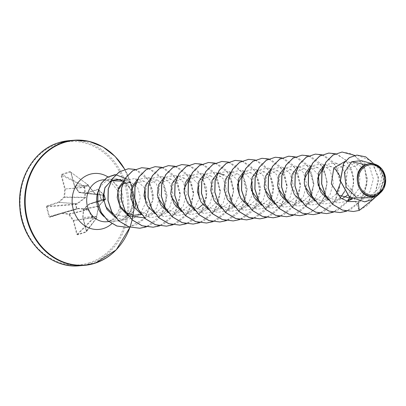 <?xml version="1.0" encoding="UTF-8"?>
<svg xmlns="http://www.w3.org/2000/svg" width="406" height="406" viewBox="0 0 406 406"><rect width="100%" height="100%" fill="white"/><g stroke="black" fill="none" stroke-linecap="round" stroke-linejoin="round"><path stroke-width="0.3" stroke-dasharray="2.03 1.52" d="M101.272 199.508L98.683 189.769L97.673 189.186L85.996 193.023L79.028 192.089L74.567 185.781L70.969 172.266L69.999 171.601L61.585 174.367L61.098 175.514L64.696 189.023L64.036 197.017L58.647 202.005L46.969 205.842L47.289 206.258L46.893 206.816L49.486 216.56L76.572 208.73A0.452 0.279 73.9 0 0 76.577 208.745L76.922 208.669L75.805 204.472L77.16 204.061L85.24 197.884L85.524 197.275L84.905 187.425L84.346 186.141L83.839 186.42L84.382 187.526L84.92 197.615L76.851 203.7L75.633 204.03A0.452 0.274 85.5 0 0 75.465 204.573L76.572 208.73A0.452 0.279 73.9 0 0 76.962 209.06L76.962 209.06A0.452 0.279 73.9 0 0 76.967 209.054L78.185 208.709L88.092 209.532L92.421 217.89L93.01 217.905L88.787 209.542L88.249 209.202L78.287 208.308L76.922 208.669L76.973 209.054A0.452 0.452 0 0 0 76.973 209.054L61.778 212.983L50.1 216.819L48.999 216.682L50.009 217.271L61.687 213.434L68.655 214.363L73.116 220.671L76.709 234.186L77.678 234.856L86.097 232.09L86.585 230.943L82.986 217.428L83.646 209.44L89.036 204.446L100.713 200.61L101.272 199.508L100.713 200.61M70.969 172.266L74.42 186.024L88.579 186.217L87.97 184.948L84.346 186.141L84.169 185.892A0.452 0.325 116.5 0 0 83.839 186.42L61.676 175.372L61.829 174.753L70.248 171.992L70.801 172.372L74.399 185.887A0.452 0.411 90.3 0 0 74.471 186.044L78.931 192.353A0.452 0.401 95.5 0 0 79.195 192.52L102.946 195.129L95.354 193.936L88.584 185.953L88.178 184.994A0.452 0.36 126 0 0 87.762 184.71L84.169 185.892L61.585 174.367M104.352 199.747L98.567 206.329L96.603 216.378L96.684 217.702L93.06 218.89L93.01 217.905M103.464 195.464L104.109 195.174M88.579 186.217L95.303 194.063L103.22 195.494M118.491 220.666L123.277 218.864L125.084 217.707L130.656 211.369L133.3 202.97L132.742 194.352L133.879 206.426L129.017 214.86L125.982 216.251L123.287 216.337L112.969 214.053M115.629 174.727L126.302 178.599L131.351 184.349L135.589 203.487A20.239 17.57 85.5 0 1 119.714 220.742A20.239 17.57 85.5 0 1 118.628 220.788A20.239 17.57 85.5 0 0 119.826 220.732A20.239 17.57 85.5 0 0 123.419 220.011A20.239 17.57 85.5 0 0 134.721 208.045M115.862 179.061A21.026 18.255 85.5 0 0 113.259 179.051A21.026 18.255 85.5 0 0 109.524 179.802A21.026 18.255 85.5 0 0 97.81 192.15M103.921 216.52A21.026 18.255 85.5 0 0 116.542 220.971A21.026 18.255 85.5 0 0 118.08 220.773L120.161 220.23C127.195 217.469 131.331 211.754 132.579 203.081C133.102 197.595 132.133 192.581 129.681 188.034A21.026 18.255 85.5 0 0 121.988 180.832L129.681 188.034M367.344 164.1L372.815 163.862L379.265 168.972L381.706 178.437L378.641 188.612L370.688 195.636L362.974 197.149L355.382 195.047L345.775 182.563L347.957 168.576L358.376 164.613L365.009 169.84L367.542 179.543L364.415 189.972L356.311 197.149L351.672 198.509L358.523 189.023L360.02 177.417L356.077 167.302L348.318 161.827L345.075 161.375M331.387 183.933L333.742 169.586L344.567 165.526L350.667 169.825L353.849 177.838L352.819 187.202L347.546 195.164M315.147 201.026L324.399 204.04L333.864 202.32L342.938 198.204L334.458 199.661L326.287 196.773M318.055 185.055L317.512 178.473M323.009 168.054L331.215 166.572L334.793 168.353M339.954 176.234L340.634 182.406M336.259 194.012L329.581 199.25L321.105 200.706L312.935 197.818M304.683 186.029L304.165 179.462M309.656 169.099L317.857 167.617L324.658 172.91L327.302 182.649L324.282 193.104L316.228 200.295L308.489 201.802L300.861 199.64L291.295 186.933L293.716 172.677L304.505 168.663L311.3 173.956L313.95 183.695L310.93 194.149L302.876 201.34L294.401 202.802L286.225 199.909M277.973 188.11L280.328 173.768L291.153 169.708L297.948 175.001L300.597 184.735L297.578 195.195L289.524 202.386L281.165 203.858L273.065 201.082M264.621 189.166L266.97 174.819L277.8 170.759L284.596 176.047L287.245 185.781L284.225 196.24L276.166 203.431L267.813 204.903L259.713 202.127M251.289 190.297L253.593 175.899L264.443 171.804L271.238 177.092L273.893 186.826L270.873 197.28L262.814 204.477L253.471 205.837L244.706 201.975L238.865 194.119L237.393 184.72M242.884 174.331L251.091 172.849L257.886 178.138L260.54 187.871L257.521 198.326L249.462 205.527L241.732 207.035L234.105 204.873L224.523 192.155L226.944 177.914L237.738 173.895L244.534 179.183L247.183 188.912L244.168 199.371L236.109 206.573L228.38 208.08L220.752 205.918L211.171 193.2L213.592 178.96L224.386 174.94L231.176 180.223L233.831 189.957L230.816 200.422L222.752 207.618L215.028 209.126L207.4 206.969L197.818 194.246L200.234 180.005L211.029 175.986L217.824 181.269L220.478 190.998L217.459 201.467L209.4 208.664L200.082 210.024L191.327 206.187L185.471 198.351L183.974 188.983M189.475 178.513L197.676 177.031L203.381 180.832L206.72 187.912L206.583 196.504L202.726 204.472M186.978 213.825L196.047 209.709L187.694 211.176L179.594 208.4M171.144 196.463L173.494 182.147L184.324 178.077L191.114 183.36L193.769 193.089L190.749 203.563L182.695 210.755L174.23 212.211L166.044 209.323M157.787 197.499L160.142 183.187L170.972 179.122L177.757 184.4L180.416 194.134L177.397 204.609L169.343 211.8L161.618 213.307L153.986 211.15L144.404 198.432L146.815 184.197L157.619 180.168L164.405 185.446L167.064 195.179L164.039 205.659L155.985 212.845L148.297 214.353L140.689 212.226L131.082 199.605M136.061 182.695L144.262 181.213L151.052 186.491L153.712 196.225L150.687 206.705L142.633 213.891L133.366 218.098L141.339 211.8L145.835 202.432M132.742 194.352L128.205 184.583L120.633 179.422L130.91 182.258L137.675 187.506L140.39 197.214L137.441 207.694L129.458 214.855L123.287 216.337M115.385 217.388L124.322 219.874L133.366 218.098M144.769 188.09L134.66 178.559L124.069 180.523M144.47 217.885L146.916 216.961L156.427 208.364L159.878 195.738L156.462 183.959L148.012 177.513L137.421 179.477M141.557 214.627L150.804 217.636L160.268 215.916L169.784 207.314L173.235 194.697L169.815 182.913L161.365 176.468L150.936 178.315M155.133 213.713L164.283 216.596L173.621 214.87L183.136 206.273L186.587 193.657L183.167 181.863L174.722 175.422L164.125 177.386M168.485 212.668L177.625 215.55L186.973 213.825L194.85 207.598L199.29 198.336M198.184 183.908L188.074 174.377L177.478 176.341M181.842 211.622L190.977 214.505L200.331 212.78L209.841 204.188L213.297 191.576L209.882 179.777L201.427 173.332L190.835 175.29M195.195 210.577L204.35 213.46L213.683 211.734L223.198 203.132L226.649 190.505L223.229 178.726L214.779 172.281L204.188 174.245M208.547 209.532L217.707 212.414L227.035 210.689L234.901 204.467L239.352 195.195M238.241 180.771L228.136 171.236L217.54 173.205M221.676 208.349L230.923 211.359L240.388 209.643L248.259 203.416L252.705 194.149M251.598 179.726L241.489 170.19L230.892 172.154M235.028 207.299L244.265 210.313L253.745 208.598L263.25 200.001L266.712 187.389L263.291 175.59L254.841 169.15L244.412 170.992M248.381 206.258L257.622 209.268L267.097 207.552L276.613 198.945L280.064 186.329L276.643 174.539L268.193 168.099L257.602 170.063M261.733 205.213L270.985 208.222L280.45 206.507L289.97 197.9L293.416 185.278L289.996 173.499L281.551 167.054L270.954 169.018M275.314 204.304L284.474 207.187L293.802 205.456L303.318 196.864L306.769 184.238L303.353 172.459L294.903 166.008L284.307 167.977M288.443 203.122L297.689 206.131L307.159 204.416L315.026 198.189L319.471 188.922M318.36 174.499L308.255 164.963L297.664 166.927M301.795 202.071L311.032 205.086L320.512 203.365L330.017 194.773L333.478 182.157L330.053 170.353L321.608 163.917L311.016 165.881M333.864 202.32L340.223 197.823M344.557 191.51L346.795 182.522L345.562 173.672L341.279 166.673L334.96 162.872L324.369 164.831M328.505 199.98L337.762 202.995L347.216 201.274M358.097 201.3L360.548 200.239L369.988 191.637L373.337 178.99L369.785 167.135L361.167 160.639M371.622 197.697L379.965 190.363L383.284 179.553L380.701 169.302L373.667 163.684M354.068 197.986L359.143 210.415L367.927 205.203L374.454 197.169L378.514 177.255L370.896 160.674L356.844 155.097M364.674 201.848L378.544 194.713L384.142 180.411L380.173 167.592L370.845 163.126M353.408 211.521L359.254 210.409M373.363 199.118L378.823 180.335L373.241 163.232M379.356 193.86L384.228 178.335L378.559 165.815M46.969 205.842L46.411 206.943L48.999 216.682M342.03 152.032L351.327 153.62L359.437 159.538L364.999 168.891L367.039 180.269L365.126 191.957L359.417 202.188L350.662 209.42L340.055 212.566M328.677 153.077L337.975 154.666L346.085 160.583L351.647 169.936L353.687 181.315L351.774 193.002L346.064 203.233L337.305 210.465L326.703 213.612M315.325 154.123L324.622 155.716L332.732 161.629L338.289 170.982L340.335 182.36L338.416 194.048L332.712 204.279L323.952 211.511L313.346 214.657M301.973 155.168L311.27 156.762L319.38 162.674L324.937 172.027L326.977 183.405L325.064 195.093L319.36 205.324L310.6 212.556L299.993 215.703M288.615 156.214L297.918 157.807L306.028 163.719L311.585 173.073L313.625 184.451L311.712 196.139L306.007 206.37L297.248 213.607L286.641 216.748M275.263 157.259L284.565 158.853L292.67 164.77L298.232 174.118L300.273 185.496L298.359 197.184L292.65 207.415L283.895 214.652L273.289 217.799M261.911 158.304L271.208 159.898L279.318 165.815L284.88 175.164L286.92 186.542L285.002 198.23L279.298 208.466L270.538 215.698L259.931 218.844M255.267 160.03L263.169 164.186L269.34 171.535L273.339 191.83L270.467 202.239L264.57 211.064L256.293 217.2L246.579 219.89M241.915 161.075L249.812 165.232L255.988 172.58L259.987 192.875L257.115 203.284L251.218 212.11L242.935 218.25L233.227 220.935M228.563 162.121L236.459 166.277L242.631 173.626L246.63 193.926L243.762 204.33L237.865 213.155L229.583 219.296L219.869 221.98M208.491 162.491L217.794 164.08L225.903 169.997L231.466 179.345L233.506 190.729L231.587 202.416L225.883 212.648L217.124 219.879L206.517 223.026M195.139 163.537L204.441 165.125L212.551 171.043L218.108 180.391L220.153 191.774L218.235 203.462L212.531 213.693L203.771 220.925L193.165 224.071M188.501 165.257L196.402 169.414L202.574 176.762L206.573 197.062L203.7 207.471L197.803 216.291L189.521 222.432L179.807 225.117M168.434 165.628L177.732 167.216L185.841 173.134L191.404 182.487L193.444 193.865L191.53 205.553L185.821 215.784L177.062 223.021L166.455 226.162M155.077 166.673L164.379 168.262L172.489 174.179L178.051 183.532L180.091 194.91L178.178 206.598L172.469 216.829L163.709 224.066L153.103 227.208M148.444 168.394L156.34 172.555L162.512 179.899L166.511 200.199L163.643 210.607L157.741 219.433L149.464 225.569L139.75 228.253M135.086 169.439L142.902 173.529L149.038 180.741L152.514 190.241L152.768 200.701L144.135 219.098L136.259 224.853L127.154 227.345M354.758 155.396L364.644 167.688L366.877 184.892L360.284 201.229L346.663 211.206M335.442 153.727L345.354 159.68L351.966 170.515L353.712 184.004L350.023 197.357M347.881 200.96L333.311 212.252M322.146 154.793L335.356 164.892L340.441 183.01L334.732 201.706L320.009 213.277M308.738 155.823L322.394 166.556M323.11 167.774L326.977 180.843L325.236 194.916M324.516 196.834L317.309 207.674L306.657 214.322M295.385 156.868L308.626 166.952L313.736 185.095L308.012 203.817L293.249 215.388M282.033 157.914L295.274 167.998L300.384 186.141L294.66 204.863L279.896 216.434M268.736 158.974L281.942 169.074L287.027 187.196L281.317 205.888L266.6 217.464M255.323 160.005L268.569 170.089L273.674 188.237L267.95 206.958L253.192 218.524M241.971 161.05L255.212 171.134L260.322 189.282L254.598 208.004L239.834 219.57M228.619 162.095L241.854 172.169L246.97 190.297L241.271 209.009L226.538 220.6M215.261 163.141L228.497 173.215L233.617 191.343L227.913 210.054L213.186 221.646M201.909 164.186L215.155 174.27L220.26 192.419L214.535 211.14L199.777 222.711M188.557 165.232L201.797 175.316L206.908 193.464L201.183 212.186L186.42 223.757M175.204 166.277L188.44 176.351L193.555 194.479L187.856 213.196L173.123 224.782M161.908 167.343L175.118 177.452L180.198 195.59L174.463 214.292L159.715 225.848M148.494 168.373L161.74 178.457L166.846 196.6L161.121 215.322L146.363 226.893M135.142 169.419L148.829 180.193L153.016 199.432L145.439 217.778L129.443 227.066M126.875 178.975L131.701 184.73L135.7 203.477L133.3 202.97M103.439 200.351L88.99 204.076L83.6 209.07A0.452 0.406 78.6 0 0 83.458 209.369L82.804 217.362A0.452 0.411 85.7 0 0 82.819 217.535L86.412 231.05L86.128 231.679L77.708 234.445L77.287 234.049L73.694 220.534L92.421 217.89L92.472 218.875A0.452 0.36 45 0 0 93.02 219.149L96.613 217.971A0.452 0.396 37.4 0 0 96.816 217.449L96.709 216.484L98.648 206.314L103.586 200.899M103.682 194.819L102.946 195.129A0.452 0.33 98 0 1 103.185 195.337M95.841 194.403A0.452 0.279 97.8 0 0 95.623 194.104L79.195 192.52L79.028 192.089L78.931 192.353L95.623 194.104A0.452 0.279 97.8 0 1 95.623 194.104L102.946 195.129L86.174 193.454A0.452 0.391 95.7 0 0 86.316 193.439L97.993 189.602L98.47 189.871L101.064 199.615L103.276 199.442M97.673 189.186L103.251 194.418M103.428 199.96L105.017 199.838A0.452 0.447 85.6 0 0 105.047 199.828M96.582 216.733L82.773 217.525L86.371 231.039L96.872 217.53A0.452 0.452 0 0 1 96.78 217.849L86.097 232.09M73.694 220.534A0.452 0.37 82 0 0 73.618 220.377L73.116 220.671L73.694 220.534M92.933 217.586L73.618 220.377L69.157 214.069A0.452 0.381 77.2 0 0 68.893 213.901L68.655 214.363L88.787 209.542M85.524 197.275L64.036 197.017L64.488 197.352A0.452 0.37 90.7 0 0 64.63 197.052L65.285 189.059A0.452 0.37 85.4 0 0 65.27 188.886L61.676 175.372L61.098 175.514M69.999 171.601L88.198 184.943L70.548 172.042M76.709 234.186L77.287 234.049L92.472 218.875L93.06 218.89L77.708 234.445L77.678 234.856M88.249 209.202L88.092 209.532L68.893 213.901L61.925 212.967L61.687 213.434L61.768 212.988L50.09 216.824L50.009 217.271M78.287 208.308L78.185 208.709L61.925 212.967A0.452 0.391 75.3 0 0 61.778 212.983L61.768 212.988A0.452 0.452 0 0 1 61.793 212.977L78.003 208.73L77.927 208.349M103.368 199.965L100.8 200.163L89.122 204A0.452 0.396 75.5 0 0 88.99 204.076L83.56 209.09A0.452 0.452 0 0 0 83.418 209.384L83.6 209.07L98.841 205.984L98.688 206.329L83.418 209.384L82.763 217.372A0.452 0.452 0 0 0 82.773 217.525L96.78 216.347L96.613 217.971L86.128 231.679M98.567 206.329L96.603 216.378M46.411 206.943L75.805 204.472L75.633 204.03L47.289 206.258L58.966 202.421L76.653 203.776L76.825 204.213M103.591 200.919L98.851 205.715M77.16 204.061L76.851 203.7L59.098 202.345L64.488 197.352L84.92 197.615L85.24 197.884M84.905 187.425L64.696 189.023L84.808 187.08M88.381 185.907L74.354 185.882A0.452 0.452 0 0 0 74.42 186.024L78.881 192.332A0.452 0.452 0 0 0 79.19 192.52L86.158 193.454A0.452 0.452 0 0 0 86.174 193.454L85.996 193.023L86.316 193.439L103.038 195.108A0.452 0.34 65.8 0 1 103.195 195.139M70.563 172.053L88.051 184.755A0.452 0.452 0 0 1 88.198 184.943L88.731 186.09L95.303 194.063M98.683 189.769L104.21 195.129M98.323 189.643L101.058 199.61L100.795 200.163L89.117 204A0.452 0.452 0 0 0 88.95 204.096L89.036 204.446L89.117 204L103.428 200.305M86.29 231.562L86.585 230.943M58.647 202.005L59.098 202.345A0.452 0.381 94.4 0 1 58.966 202.421L58.647 202.005M69.385 140.608A62.778 54.511 -94.5 0 1 127.824 192.439A62.778 54.511 -94.5 0 1 90.345 263.535A62.778 54.511 -94.5 0 1 79.19 265.778M89.665 262.702A61.874 53.724 -94.5 0 1 22.442 220.113A61.874 53.724 -94.5 0 1 58.017 143.749A61.874 53.724 -94.5 0 1 125.236 186.339A61.874 53.724 -94.5 0 1 89.665 262.702M110.219 181.66L103.307 179.833A21.026 18.255 -94.5 0 1 122.881 197.189A21.026 18.255 -94.5 0 1 110.325 221.001A21.026 18.255 -94.5 0 1 106.59 221.752L108.97 221.27L113.188 218.819L115.817 215.926L118.76 210.09L119.78 205.771M107.849 176.889A28.075 24.38 -94.5 0 1 111.878 223.645M124.764 169.388A62.514 54.277 -94.5 0 1 133.508 210.998M115.294 156.706A62.778 54.511 -94.5 0 1 122.028 242.727M132.579 203.081L135.7 203.477M50.1 216.819L76.967 209.054L50.08 216.824M117.715 190.637L110.564 181.873M129.017 214.86L125.084 217.712M116.542 220.971L108.884 221.569M372.815 163.862L370.333 163.176M370.688 195.636L360.548 200.239M358.381 164.608L348.318 161.827M356.311 197.149L352.367 198.94M344.567 165.526L334.96 162.872M331.215 166.572L321.608 163.917M329.581 199.25L328.363 199.803M328.276 199.843L320.512 203.365M317.857 167.617L308.255 164.963M316.228 200.295L307.159 204.416M304.505 168.663L294.903 166.008M302.876 201.34L293.802 205.461M291.153 169.708L281.551 167.054M289.524 202.386L280.45 206.507M277.8 170.753L268.193 168.099M276.166 203.431L267.097 207.552M264.443 171.804L254.841 169.145M262.814 204.477L253.745 208.598M251.091 172.849L241.489 170.19M249.462 205.527L240.388 209.643M237.738 173.895L228.136 171.236M236.109 206.573L227.035 210.689M217.702 173.093L214.779 172.281M222.757 207.618L221.534 208.171M221.453 208.207L213.683 211.734M211.029 175.986L201.427 173.332M209.4 208.664L200.331 212.78M197.676 177.031L188.074 174.377M184.324 178.077L174.722 175.422M182.695 210.755L173.621 214.87M170.972 179.122L161.365 176.468M169.343 211.8L160.268 215.916M157.619 180.168L148.012 177.513M155.985 212.845L146.916 216.966M144.262 181.213L134.66 178.559M129.458 214.855L127.514 215.738M113.259 179.051L104.098 179.767M133.549 210.912L132.32 189.343L124.809 169.373M98.348 189.663L103.271 194.175"/><path stroke-width="0.61" d="M105.047 199.828A0.452 0.447 85.6 0 0 105.321 199.305L104.21 195.129A0.452 0.442 132.5 0 0 103.682 194.819A0.452 0.34 65.8 0 1 104.109 195.174L105.225 199.371L104.352 199.747A0.452 0.299 -138 0 1 104.347 200.087L103.591 200.919M103.185 195.337A0.452 0.33 98 0 1 103.22 195.494L103.464 195.464A0.452 0.34 65.8 0 0 103.195 195.139M375.418 194.515A15.195 13.19 -94.5 0 1 358.909 184.06A15.195 13.19 -94.5 0 1 367.643 165.308A15.195 13.19 -94.5 0 1 384.152 175.762A15.195 13.19 -94.5 0 1 375.418 194.515M375.697 195.565A16.286 14.139 -94.5 0 1 358.001 184.354A16.286 14.139 -94.5 0 1 367.364 164.257A16.286 14.139 -94.5 0 1 385.055 175.468A16.286 14.139 -94.5 0 1 375.697 195.565M374.494 163.912L368.252 163.791L374.494 163.912L382.183 169.302L385.7 178.802L383.695 188.76L376.935 195.286L375.641 195.793C359.305 202.279 349.251 171.606 365.481 164.709L367.384 164.07M134.721 208.045A20.239 17.57 85.5 0 0 135.7 203.477M112.969 214.053L105.844 206.766L103.033 196.956L104.961 187.608L110.706 181.365M97.81 192.15A21.026 18.255 85.5 0 0 103.921 216.52M118.08 220.773L118.491 220.666M370.333 163.176L361.167 160.639L351.652 161.745L365.481 164.709M352.367 198.94L347.216 201.274L351.677 198.514L338.914 195.22L331.387 183.933M347.546 195.164L342.933 198.204M326.287 196.773L318.055 185.055M317.512 178.473L323.009 168.054M334.793 168.353L339.954 176.234M340.634 182.406L336.259 194.012M312.935 197.818L304.683 186.029M304.165 179.462L309.656 169.099M286.225 199.909L277.973 188.11M273.065 201.082L264.621 189.166M259.713 202.127L251.289 190.297M237.393 184.72L242.884 174.331M183.974 188.983L189.475 178.513M202.726 204.472L197.529 208.948M179.594 208.4L171.144 196.463M166.044 209.323L157.787 197.499M131.082 199.605L131.219 189.734L136.061 182.695M141.379 214.398L133.615 215.292L126.18 212.587M125.987 212.46L119.887 205.954L117.207 197.555L118.339 189.45L122.708 183.74M122.851 183.639L130.91 182.258M120.633 179.422L111.351 180.553M111.198 180.64L104.956 187.79L103.251 198.458L106.966 209.44L115.385 217.388M145.835 202.432L144.769 188.09M124.069 180.523L118.628 187.714L117.273 197.773L120.668 207.999L128.2 215.667M128.428 215.804L144.47 217.885M137.421 179.477L131.98 186.669L130.63 196.732L134.031 206.964L141.557 214.627M150.936 178.315L145.378 185.517L143.983 195.687L147.454 206.04L155.133 213.713M164.125 177.386L158.665 184.628L157.35 194.763L160.827 205.03L168.485 212.668M199.29 198.336L198.184 183.908M177.478 176.341L172.017 183.583L170.703 193.718L174.184 203.985L181.842 211.622M190.835 175.29L185.369 182.548L184.055 192.672L187.542 202.944L195.195 210.577M204.188 174.245L198.722 181.497L197.407 191.632L200.899 201.909L208.547 209.532M239.352 195.195L238.241 180.771M217.54 173.205L212.105 180.391L210.75 190.455L214.145 200.681L221.676 208.349M252.705 194.149L251.598 179.726M230.892 172.154L225.457 179.34L224.102 189.404L227.492 199.625L235.028 207.299M244.412 170.992L238.87 178.148L237.444 188.227L240.814 198.529L248.381 206.258M257.602 170.063L252.156 177.265L250.812 187.308L254.202 197.544L261.733 205.213M270.954 169.018L265.488 176.27L264.174 186.4L267.666 196.677L275.314 204.304M284.307 167.977L278.866 175.164L277.516 185.227L280.911 195.448L288.443 203.122M319.471 188.922L318.36 174.499M297.664 166.927L292.224 174.113L290.869 184.167L294.259 194.403L301.795 202.071M311.016 165.881L305.571 173.083L304.221 183.126L307.616 193.363L315.147 201.026M340.223 197.823L344.557 191.51M324.369 164.831L318.923 172.037L317.578 182.086L320.973 192.322L328.505 199.98M345.075 161.375L333.747 168.079L331.362 183.822L340.654 198.138L348.389 201.564L356.696 201.528M351.652 161.745L344.374 172.484L346.161 187.323L357.036 197.869L371.622 197.697L376.935 195.286M356.844 155.097L349.292 157.635L343.517 163.522L340.335 180.888L349.058 196.575L364.674 201.848M358.097 201.3L359.254 210.409L373.363 199.118M373.241 163.232L365.679 156.838L356.899 155.092L349.404 157.63L343.628 163.511L340.446 180.883L349.17 196.565L364.73 201.843L372.896 199.382L379.356 193.86M378.559 165.815L370.901 163.121M121.988 180.832A21.026 18.255 85.5 0 0 115.862 179.061M111.949 180.741L122.668 181.177M353.408 211.521L342.365 210.09L332.57 204.309L325.323 195.083L321.608 183.822L321.856 172.251L325.906 162.136L333.016 155.036L342.03 152.032M340.055 212.566L329.012 211.135L319.217 205.355L311.97 196.128L308.255 184.867L308.504 173.296L312.554 163.182L319.664 156.082L328.677 153.077M326.703 213.612L315.66 212.181L305.865 206.405L298.618 197.174L294.903 185.912L295.152 174.341L299.202 164.227L306.312 157.127L315.325 154.123M313.346 214.657L302.308 213.226L292.508 207.451L285.266 198.219L281.546 186.958L281.794 175.387L285.849 165.272L292.959 158.173L301.973 155.168M299.993 215.703L288.955 214.272L279.155 208.496L271.913 199.27L268.193 188.003L268.442 176.432L272.492 166.318L279.602 159.218L288.615 156.214M286.641 216.748L275.603 215.317L265.803 209.542L258.556 200.315L254.841 189.049L255.09 177.478L259.14 167.363L266.25 160.263L275.263 157.259M273.289 217.799L262.246 216.362L252.451 210.587L245.204 201.361L241.489 190.094L241.737 178.523L245.787 168.409L252.897 161.309L261.911 158.304M259.931 218.844L248.893 217.408L239.093 211.633L231.851 202.406L228.131 191.145L228.385 179.569L232.435 169.459L239.545 162.354L248.502 159.355L255.267 160.03M246.579 219.89L235.541 218.453L225.741 212.678L218.499 203.452L214.779 192.19L215.028 180.614L219.078 170.505L226.188 163.4L235.145 160.4L241.915 161.075M233.227 220.935L222.183 219.499L212.389 213.723L205.142 204.497L201.427 193.236L201.675 181.66L205.725 171.55L212.835 164.45L221.793 161.451L228.563 162.121M219.869 221.98L208.831 220.544L199.036 214.769L191.789 205.543L188.074 194.281L188.323 182.71L192.373 172.596L199.478 165.496L208.491 162.491M206.517 223.026L195.479 221.59L185.679 215.814L178.437 206.588L174.717 195.327L174.971 183.756L179.021 173.641L186.126 166.541L195.139 163.537M193.165 224.071L182.121 222.635L172.327 216.86L165.085 207.633L161.365 196.372L161.613 184.801L165.663 174.687L172.773 167.587L181.731 164.587L188.501 165.257M179.807 225.117L168.769 223.686L158.974 217.905L151.727 208.679L148.012 197.417L148.261 185.846L152.311 175.732L159.421 168.632L168.434 165.628M166.455 226.162L155.417 224.731L145.622 218.951L138.375 209.724L134.66 198.463L134.909 186.892L138.959 176.777L146.069 169.678L155.077 166.673M153.103 227.208L142.064 225.777L132.265 219.996L125.023 210.77L121.303 199.508L121.556 187.937L125.606 177.823L132.711 170.723L141.669 167.724L148.444 168.394M139.75 228.253L128.712 226.822L118.912 221.042L111.67 211.815L107.95 200.554L108.199 188.983L112.254 178.868L119.359 171.768L128.316 168.769L135.086 169.439M127.154 227.345L116.816 226.02L107.752 220.727L101.109 212.379L97.694 202.325L97.81 192.139L101.216 183.37L107.174 177.295L114.593 174.773L115.629 174.727M359.254 210.409L353.459 211.516L342.476 210.08L332.681 204.299L325.434 195.073L321.719 183.811L321.968 172.24L326.018 162.126L333.128 155.026L342.085 152.027L354.758 155.396M346.663 211.206L340.111 212.561L329.124 211.125L319.329 205.35L312.082 196.123L308.367 184.857L308.616 173.286L312.666 163.171L319.776 156.071L328.733 153.072L335.442 153.727M350.023 197.357L347.881 200.96M333.311 212.252L326.754 213.607L315.772 212.171L305.977 206.395L298.73 197.169L295.01 185.902L295.263 174.331L299.313 164.217L306.423 157.117L315.381 154.118L322.146 154.793M320.009 213.277L313.402 214.652L302.419 213.216L292.619 207.441L285.377 198.214L281.657 186.953L281.906 175.377L285.961 165.267L293.066 158.162L302.023 155.163L308.738 155.823M322.394 166.556L323.11 167.774M325.236 194.916L324.516 196.834M306.657 214.322L300.049 215.703L289.067 214.261L279.267 208.486L272.02 199.26L268.305 187.998L268.554 176.422L272.604 166.313L279.714 159.208L288.671 156.208L295.385 156.868M293.249 215.388L286.697 216.748L275.71 215.307L265.915 209.532L258.668 200.305L254.953 189.044L255.201 177.468L259.251 167.358L266.361 160.253L275.319 157.254L282.033 157.914M279.896 216.434L273.345 217.794L262.357 216.352L252.562 210.577L245.315 201.351L241.6 190.089L241.849 178.513L245.899 168.404L253.009 161.299L261.966 158.304L268.736 158.974M266.6 217.464L259.987 218.839L249.005 217.403L239.205 211.622L231.963 202.396L228.243 191.135L228.492 179.559L232.547 169.449L239.652 162.349L248.609 159.35L255.323 160.005M253.192 218.524L246.635 219.885L235.653 218.448L225.853 212.668L218.611 203.442L214.891 192.18L215.139 180.609L219.189 170.495L226.299 163.395L235.257 160.395L241.971 161.05M239.834 219.57L233.283 220.93L222.295 219.494L212.5 213.713L205.253 204.487L201.538 193.226L201.787 181.655L205.837 171.54L212.947 164.44L221.904 161.441L228.619 162.095M226.538 220.6L219.925 221.975L208.943 220.539L199.148 214.759L191.901 205.532L188.186 194.271L188.435 182.7L192.485 172.586L199.59 165.486L208.547 162.486L215.261 163.141M213.186 221.646L206.573 223.021L195.59 221.585L185.791 215.804L178.549 206.578L174.829 195.316L175.077 183.745L179.132 173.636L186.237 166.531L195.195 163.532L201.909 164.186M199.777 222.711L193.215 224.066L182.233 222.63L172.438 216.85L165.196 207.623L161.476 196.362L161.725 184.791L165.775 174.681L172.885 167.576L181.842 164.577L188.557 165.232M186.42 223.757L179.863 225.112L168.881 223.676L159.086 217.895L151.839 208.669L148.124 197.407L148.373 185.836L152.423 175.727L159.533 168.622L168.49 165.623L175.204 166.277M173.123 224.782L166.511 226.157L155.528 224.721L145.734 218.941L138.487 209.714L134.772 198.453L135.02 186.882L139.07 176.772L146.18 169.667L155.133 166.668L161.908 167.343M159.715 225.848L153.158 227.203L142.176 225.766L132.376 219.991L125.134 210.76L121.414 199.498L121.668 187.927L125.718 177.818L132.823 170.713L141.78 167.714L148.494 168.373M146.363 226.893L139.806 228.253L128.819 226.812L119.024 221.037L111.782 211.81L108.062 200.544L108.311 188.973L112.366 178.863L119.471 171.758L128.428 168.759L135.142 169.419M129.443 227.066L127.21 227.34L116.928 226.01L107.864 220.717L101.221 212.368L97.805 202.32L97.922 192.134L101.327 183.36L107.285 177.29L115.634 174.717M115.74 174.717L126.875 178.975M118.05 220.778A20.239 17.57 85.5 0 0 118.628 220.788A20.239 17.57 85.5 0 1 117.989 220.762M103.586 200.899L104.281 200.133A0.452 0.299 -138 0 0 104.347 200.087L104.372 200.062A0.452 0.34 -109.1 0 0 104.565 199.6M105.017 199.838A0.452 0.34 -109.1 0 0 105.032 199.833L105.032 199.833A0.452 0.34 -109.1 0 0 105.225 199.371L105.321 199.295A0.452 0.452 0 0 1 105.032 199.833L105.017 199.838M95.243 263.154A62.778 54.511 -94.5 0 1 84.088 265.392L79.19 265.778A62.778 54.511 -94.5 0 1 20.752 213.947A62.778 54.511 -94.5 0 1 58.231 142.846A62.778 54.511 -94.5 0 1 69.385 140.608L74.283 140.222A62.778 54.511 -94.5 0 1 115.294 156.706M130.001 227.233L116.253 249.837L95.293 263.144L84.088 265.392A62.778 54.511 -94.5 0 1 25.649 213.561A62.778 54.511 -94.5 0 1 63.128 142.465A62.778 54.511 -94.5 0 1 74.283 140.222L88.899 141.334L102.845 146.855L115.116 156.427L124.809 169.373M129.961 227.223A62.514 54.277 -94.5 0 1 95.486 262.875A62.514 54.277 -94.5 0 1 27.572 219.844A62.514 54.277 -94.5 0 1 63.514 142.694A62.514 54.277 -94.5 0 1 124.764 169.388M111.878 223.645A28.075 24.38 -94.5 0 1 103.713 228.441A28.075 24.38 -94.5 0 1 73.207 209.11A28.075 24.38 -94.5 0 1 89.35 174.463A28.075 24.38 -94.5 0 1 107.849 176.889M108.884 221.569L106.59 221.752A21.026 18.255 -94.5 0 1 87.021 204.391A21.026 18.255 -94.5 0 1 99.571 180.579A21.026 18.255 -94.5 0 1 103.307 179.833L104.098 179.767M133.508 210.998A62.514 54.277 -94.5 0 1 132.102 219.742M132.082 219.834A62.514 54.277 -94.5 0 1 130.057 226.939M122.028 242.727A62.778 54.511 -94.5 0 1 95.339 263.118M103.926 200.224L103.439 200.351M103.251 194.418L103.682 194.819M103.276 199.442L105.205 199.295M103.428 200.305L103.977 200.168M105.321 199.295L104.109 195.174M79.19 265.778C50.476 268.924 21.939 241.387 19.858 207.852C16.961 178.904 34.058 150.195 58.18 142.856L69.385 140.608M119.78 205.771L117.715 190.637M110.564 181.873L110.219 181.66M224.386 174.94L217.702 173.093M130.016 227.198L130.103 226.944M130.108 226.929L132.117 219.864M132.138 219.773L133.549 210.912M103.271 194.175L104.083 194.916A0.452 0.452 0 0 1 104.21 195.134"/></g></svg>
